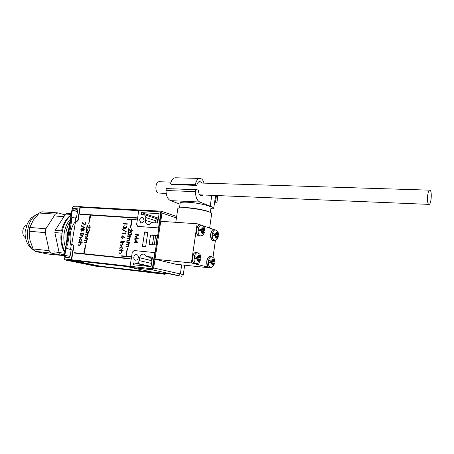 <?xml version="1.0" encoding="UTF-8"?>
<svg xmlns="http://www.w3.org/2000/svg" width="454" height="454" viewBox="0 0 454 454"><rect width="100%" height="100%" fill="white"/><g stroke="black" fill="none" stroke-linecap="round" stroke-linejoin="round"><path stroke-width="0.68" d="M139.577 219.957L140.819 222.744C142.448 223.118 143.549 222.29 144.117 220.264L142.897 217.483C141.256 217.091 140.15 217.914 139.577 219.957M133.805 257.163C133.663 258.661 134.151 259.648 135.264 260.131C136.819 260.375 137.846 259.54 138.345 257.628C138.487 256.147 138.01 255.165 136.915 254.671C135.349 254.41 134.316 255.239 133.805 257.163M83.95 251.533L84.035 253.531L84.756 251.612L85.596 244.825L83.95 251.533L84.138 253.253M90.363 217.245L90.278 215.281L89.557 217.188L88.729 223.907L90.363 217.245M80.54 214.106L80.483 214.458L136.416 218.147L136.472 217.778L80.54 214.106L80.602 214.464M131.904 221.927L131.785 219.878L131.03 221.87L131.32 221.887L130.457 227.397L130.758 227.42L131.904 221.927M126.887 254.041L126.598 254.013L127.466 248.457L127.171 248.429L126.303 253.985L126.013 253.956L126.133 256.039L126.887 254.041M130.423 256.669L121.672 255.772L121.615 256.141L130.366 257.043L130.423 256.669L121.672 255.772M136.132 219.991L136.189 219.623L127.443 219.032L127.387 219.396L136.132 219.991M74.127 253.037L130.071 258.905L130.133 258.536L74.184 252.685L74.127 253.037M81.113 225.502L84.756 227.647L84.688 228.061L81.045 225.916L81.113 225.502M80.227 233.816L80.29 233.418L82.764 233.628L82.696 234.026L80.227 233.816M80.012 235.11L80.08 234.718L82.549 234.928L82.486 235.325L82.038 235.286L82.327 236.557L80.874 237.646L79.615 237.538L79.677 237.141L81.414 237.249L82.032 236.46L81.561 235.308L80.012 235.11M78.752 242.788L78.814 242.391L82.287 242.72L82.225 243.117L80.755 242.975L81.067 244.258L79.615 245.342L78.355 245.222L78.417 244.825L80.148 244.944L80.772 244.156L80.296 242.998L78.752 242.788M88.615 231.421L89.466 230.513L88.905 229.026L89.813 230.564L88.575 231.818L86.765 229.645L86.43 231.699L86.078 231.671L86.566 228.668L88.456 231.387L89.466 230.513M84.966 238.475L85.034 238.078L87.531 238.299L87.032 238.656L87.327 239.82L86.555 240.796L86.964 242.044L85.596 243.032L84.245 242.901L84.308 242.504L85.658 242.629L86.669 241.942L86.147 240.881L84.603 240.688L84.671 240.291L85.937 240.404L87.032 239.723L86.487 238.656L84.966 238.475M121.388 246.187L122.501 248.207L121.627 249.683L122.177 248.145L121.349 246.601L120.06 247.946L120.1 249.535L119.731 247.907L121.61 246.233M120.815 241.358L120.877 240.949L123.556 241.188L123.488 241.596L120.815 241.358M122.733 235.751L125.179 237.862L124.929 238.163L123.63 236.823L122.291 238.571L121.4 237.039L122.96 235.796M122.211 229.174L126.189 231.427L126.121 231.858L122.143 229.605L122.211 229.174M126.91 223.777L127.018 223.073L127.222 224.214L123.556 223.953L123.619 223.538L127.024 223.811L127.126 223.164M127.58 236.233L127.642 235.819L130.349 236.046L130.287 236.46L129.816 236.421L130.15 237.629L129.328 238.645L129.793 239.939L128.323 240.972L126.859 240.841L126.921 240.427L128.386 240.558L129.469 239.837L128.942 238.753L127.216 238.537L127.285 238.123L128.658 238.242L129.827 237.527L129.294 236.443L127.58 236.233M131.053 231.313L131.961 230.377L131.331 228.827L132.341 230.428L131.013 231.733L129.021 229.469L128.686 231.608L128.306 231.574L128.794 228.453L130.854 231.268L131.961 230.377M138.039 235.121L135.394 234.457L135.462 234.037L139.128 234.956L135.735 236.676L138.515 238.912L134.656 239.207L134.725 238.787L137.494 238.571L135.065 236.574L138.147 235.149L135.065 236.574M72.839 244.678L73.832 246.556L71.653 259.773L130.44 266.356L130.099 266.282L132.279 252.265L134.072 250.546L155.103 252.634L156.255 245.035L149.116 244.394L150.552 234.985L157.691 235.564L158.843 228.004L137.693 226.364M138.742 210.679L80.318 207.24L78.167 220.292L76.539 221.938L75.478 221.858L71.726 244.519M142.437 246.363L144.656 231.954L147.868 232.21L145.649 246.658L142.437 246.363M135.099 242.022L135.44 239.814L138.027 242.703L135.417 242.47L135.332 243.009L134.952 242.975L135.031 242.436L134.168 242.362L134.231 241.942L135.207 242.05L135.542 239.922M129.606 235.268L128.777 235.093L127.909 233.521C128.334 232.386 129.067 231.92 130.094 232.136L130.979 232.312L131.808 233.833C131.376 234.99 130.644 235.467 129.606 235.268M126.643 242.198L126.711 241.789L129.418 242.027L129.35 242.442L128.879 242.402L129.22 243.611L128.391 244.627L128.857 245.926L127.387 246.953L125.923 246.817L125.985 246.403L127.455 246.539L128.533 245.824L127.988 244.729L126.28 244.507L126.348 244.093L127.722 244.218L128.896 243.509L128.334 242.413L126.643 242.198M125.707 228.317L126.428 227.443L126.127 226.047L126.808 227.465L125.645 228.725L124.969 228.135L123.636 228.771L122.955 227.159L124.271 225.717L123.329 227.199L123.755 228.379L124.918 227.068L125.293 227.096L125.707 228.317M125.372 233.583L125.48 232.879L125.684 234.026L122.013 233.725L122.081 233.316L125.48 233.617L125.582 232.97M124.09 241.443L124.43 241.085L124.657 241.488L124.254 241.84L124.43 241.085M120.599 242.714L120.662 242.3L123.34 242.544L123.278 242.952L122.796 242.913L123.125 244.235L121.564 245.37L120.202 245.239L120.265 244.831L122.143 244.956L122.807 244.133L122.274 242.93L120.599 242.714M119.34 250.722L119.402 250.307L123.165 250.676L123.102 251.09L121.507 250.931L121.859 252.271L120.304 253.394L118.937 253.258L119.005 252.844L120.877 252.98L121.541 252.163L121.014 250.948L119.34 250.722M85.902 232.749L85.965 232.352L88.468 232.556L87.968 232.919L88.263 234.077L87.491 235.053L87.9 236.296L86.532 237.289L85.182 237.17L85.244 236.772L86.6 236.892L87.605 236.199L87.1 235.149L85.539 234.956L85.607 234.559L86.873 234.667L87.968 233.98L87.446 232.925L85.902 232.749M89.171 228.016L90.023 227.108L89.461 225.627L90.369 227.159L89.132 228.413L87.321 226.251L86.981 228.3L86.635 228.277L87.123 225.28L89.007 227.982L90.023 227.108M80.698 238.435L81.703 240.359L80.88 241.783L81.402 240.302L80.659 238.832L79.456 240.126L79.473 241.653L79.149 240.092L80.903 238.475M83.252 233.867L83.621 233.538L83.451 234.258L83.252 233.867L83.661 233.555M84.382 229.917L83.298 231.097L82.69 230.416L81.652 231.188L81.011 230.802L80.829 229.605L82.117 228.203L82.9 229.145L83.865 228.589L84.382 229.917M84.807 224.651L85.136 222.613L85.488 222.642L85.046 225.349L81.953 222.778L82.151 222.449L84.921 224.685L85.136 222.613M163.213 261.192L170.012 262.832M153.418 272.315L100.595 266.237L100.544 266.572L71.624 260.681L71.681 260.329L129.713 266.856L129.657 267.23L151.823 269.733L153.679 267.996L157.146 245.132L156.255 245.035M151.823 269.733L178.57 275.578L180.352 273.944L181.685 264.881L180.352 273.944L178.57 275.578L175.704 275.249L181.515 276.219L170.188 274.046L156.426 272.462L162.033 273.666L157.061 273.092L129.657 267.23M157.691 235.564L158.582 235.654L162.016 213.028L161.227 211.184L80.523 206.752L80.579 206.405L73.934 206.02L72.328 207.665L63.952 258.031L64.831 259.904L71.624 260.681M100.544 266.572L95.987 266.044L99.21 266.685L97.099 266.441M165.035 274.312L162.033 273.666L162.112 273.115L162.033 273.666L96.169 266.084L165.035 274.312L165.676 273.524M65.041 259.035L151.971 268.779L152.896 267.911L156.363 245.064M157.805 235.592L161.232 212.983L160.688 212.007M82.009 206.842L80.579 206.405M73.474 246.477L71.295 259.699L64.57 258.945L64.133 258.008L66.46 244.014L67.385 244.099L66.659 248.474L66 248.406L64.837 255.409L65.495 255.477L65.206 257.231L69.184 257.673L69.473 255.908L70.143 255.982L71.306 248.94L70.637 248.871L71.363 244.485L72.634 244.632L73.832 246.556M150.28 257.514L146.137 256.51L144.168 254.183C141.886 253.78 140.377 254.978 139.639 257.764L139.202 260.59C138.799 262.287 137.897 263.144 136.489 263.167L133.692 262.866L133.397 264.739L151.04 266.685L152.487 257.151L151.908 260.959L151.358 260.829L151.937 257.015L150.382 256.862L149.797 260.67L151.358 260.829M146.137 256.51L150.37 256.936M130.099 266.282L151.528 268.683L152.453 267.815L154.774 252.549M76.539 221.938L75.126 221.762L75.841 217.409L76.51 217.455L77.657 210.503L76.993 210.463L77.276 208.727L73.298 208.488L73.009 210.213L72.351 210.174L71.204 217.091L71.863 217.137L71.142 221.467L70.217 221.399L72.515 207.569L73.321 206.746L79.972 207.132L77.816 220.196L78.167 220.292M76.193 221.841L77.816 220.196M155.614 235.984L150.552 234.985M75.71 218.209L71.863 217.137M77.464 211.666L72.351 210.174M75.478 221.858L75.126 221.762M71.289 249.019L70.637 248.871M71.204 249.564L66 248.406M71.216 249.49L66.659 248.474M67.385 244.099L67.742 244.184L71.494 221.563L71.142 221.467M71.119 245.977C68.912 236.909 70.257 228.765 75.16 221.552M155.574 222.801L157.674 223.079L159.104 213.681L141.478 212.614L141.194 214.458L144.633 214.799L145.836 217.562L145.405 220.349C145.206 222.284 145.802 223.623 147.204 224.367C148.787 224.906 150.166 224.333 151.324 222.642L157.674 223.079L158.247 219.316L157.703 219.14L156.148 219.038L155.574 222.801L157.129 222.908L157.703 219.14M137.823 226.381L136.609 224.418L138.759 210.588L160.41 211.91L160.807 212.835L158.514 227.902L138.152 226.478M158.418 218.17L141.478 212.614M150.422 266.617L133.692 262.866M158.843 228.004L158.514 227.902M80.318 207.24L79.972 207.132M71.653 259.773L71.295 259.699M71.494 221.563L70.574 221.495L66.823 244.048M70.574 221.495L70.217 221.399M77.492 211.524L73.009 210.213M77.129 209.617L73.298 208.488M77.634 210.65L76.993 210.463M69.411 256.3L65.495 255.477M147.766 232.862L144.656 231.954M100.595 266.237L71.681 260.329M135.508 234.485L135.462 234.037M135.57 234.065L139.128 234.956M134.776 239.196L134.725 238.787M134.832 238.821L137.494 238.571M137.607 238.605L135.054 236.67M135.065 242.986L135.031 242.436M134.282 242.368L134.231 241.942M134.344 241.971L135.207 242.05M135.485 242.056L137.227 242.226L135.695 240.671L135.485 242.056L137.119 242.198L135.695 240.671M132.074 230.405L131.439 229.287M131.382 229.264L131.331 228.827M130.883 231.71L129.021 229.469M128.425 231.585L128.891 228.6M129.044 235.178L127.909 233.521M128.022 233.549C128.448 232.414 129.174 231.954 130.207 232.17L130.094 232.136M130.207 232.17L130.86 232.272M129.231 234.78L129.782 234.883L131.535 233.85L130.701 232.669M131.422 233.816L130.797 232.698L130.031 232.55L128.283 233.56L128.976 234.701L129.668 234.854L131.535 233.85M127.693 236.245L127.642 235.819M127.756 235.853L130.349 236.069M126.972 240.853L126.921 240.427M127.035 240.455L128.499 240.586L129.469 239.837M129.583 239.871L128.857 238.73M127.336 238.549L127.285 238.123M127.392 238.151L128.771 238.271L129.827 237.527M129.94 237.561L129.214 236.415M126.757 242.209L126.711 241.789M126.819 241.817L129.413 242.044M126.036 246.828L125.985 246.403M126.099 246.431L127.563 246.567L128.533 245.824M128.647 245.852L127.897 244.7M126.399 244.519L126.348 244.093M126.462 244.121L127.835 244.246L128.896 243.509M129.01 243.537L128.261 242.385M123.67 223.958L123.619 223.538M123.732 223.572L127.024 223.811M125.82 228.351L126.428 227.443M126.541 227.471L126.013 226.438M126.127 226.472L126.189 226.075M125.548 228.714L124.969 228.135M123.766 228.81L122.955 227.159M123.068 227.193L124.265 225.774M124.033 228.453L124.918 227.068M126.121 231.829L122.143 229.605M122.257 229.639L122.319 229.236M122.132 233.736L122.081 233.316M122.194 233.35L125.48 233.617M124.963 238.117L123.63 236.823M122.171 238.549L121.4 237.039M121.513 237.073L122.841 235.779M122.291 238.151L123.346 237.215L122.824 236.199M122.336 238.157L123.233 237.181L122.818 236.194L121.768 237.096L122.449 238.185M124.334 241.851L124.203 241.471M120.929 241.369L120.877 240.949M120.991 240.978L123.55 241.205M120.719 242.72L120.662 242.3M120.775 242.328L123.34 242.561M120.316 245.251L120.265 244.831M120.378 244.859L122.143 244.956M122.257 244.984L122.807 244.133M122.921 244.161L122.274 242.93M121.717 249.632L121.513 249.325M121.627 249.348L122.177 248.145M122.291 248.173L121.536 246.641M120.145 249.479L119.731 247.907M119.845 247.935L121.502 246.216M119.453 250.733L119.402 250.307M119.516 250.336L123.165 250.693M119.056 253.27L119.005 252.844M119.118 252.872L120.877 252.98M120.991 253.009L121.541 252.163M121.655 252.191L121.014 250.948M85.085 238.486L85.034 238.078M85.148 238.106L87.526 238.316M84.365 242.913L84.308 242.504M84.427 242.532L85.778 242.657L86.669 241.942M86.782 241.971L86.073 240.858M84.728 240.699L84.671 240.291M84.785 240.319L86.056 240.433L87.032 239.723M87.145 239.752L86.436 238.639M86.022 232.754L85.965 232.352M86.084 232.38L88.462 232.579M85.301 237.181L85.244 236.772M85.363 236.801L86.714 236.92L87.605 236.199M87.718 236.228L87.032 235.127M85.664 234.968L85.607 234.559M85.721 234.587L86.992 234.695L87.968 233.98M88.082 234.009L87.395 232.908M89.58 230.547L89.103 229.497M88.961 229.457L88.905 229.026M88.365 231.773L86.765 229.645M86.198 231.682L86.663 228.827M90.136 227.142L89.665 226.098M89.512 226.052L89.461 225.627M88.91 228.368L87.321 226.251M86.754 228.283L87.219 225.434M78.871 242.799L78.814 242.391M78.934 242.419L82.287 242.737M78.474 245.234L78.417 244.825M78.536 244.854L80.148 244.944M80.267 244.973L80.772 244.156M80.891 244.184L80.296 242.998M80.971 241.721L80.778 241.437M80.897 241.466L81.402 240.302M81.521 240.331L80.948 238.895M79.518 241.59L79.149 240.092M79.268 240.121L80.818 238.463M80.131 235.121L80.08 234.718M80.193 234.746L82.549 234.945M79.734 237.544L79.677 237.141M79.796 237.17L81.414 237.249M81.527 237.277L82.032 236.46M82.151 236.489L81.561 235.308M83.479 234.258L83.371 233.901M80.347 233.821L80.29 233.418M80.409 233.447L82.759 233.651M83.252 231.092L82.69 230.416M81.567 231.177L81.011 230.802M81.124 230.831L80.829 229.605M80.948 229.633L82.117 228.203M83.723 228.561L82.9 229.145M81.658 230.785L82.719 229.809L82.191 228.629M83.377 230.706L84.155 229.9L83.769 228.981M83.377 230.7L84.041 229.866L83.74 228.969L82.951 229.798L83.491 230.734M81.714 230.797L82.6 229.775L82.168 228.623L81.175 229.639L81.828 230.825M84.694 228.027L81.045 225.916M81.158 225.95L81.221 225.57M85.051 225.292L81.953 222.778M82.066 222.812L82.242 222.522M130.128 258.547L74.303 252.708L74.246 253.048M136.183 219.645L127.551 219.066L127.5 219.407M121.785 255.795L121.729 256.152M126.882 254.058L126.598 254.013M127.466 248.474L126.416 254.013L126.127 253.985L126.229 255.784M131.32 221.887L130.576 227.409M131.802 220.162L131.155 221.875M136.472 217.806L80.659 214.14M89.824 217.205L88.848 223.913M90.289 215.582L89.682 217.199M85.59 244.842L84.069 251.556M157.129 222.908L157.674 223.079M151.937 257.015L152.487 257.151M149.797 260.67L151.908 260.959M64.644 254.927L60.246 253.985L64.553 254.444M60.246 253.985L59.122 252.606L54.855 232.567L61.159 233.106C60.286 240.694 61.523 247.163 64.871 252.52M59.122 252.606L64.757 253.207M54.855 232.567L55.229 230.354L65.563 214.05L71.204 214.424M55.229 230.354L61.534 230.882C63.168 223.504 66.363 218.181 71.125 214.907M65.563 214.05L67.033 213.329L71.34 213.613M65.024 251.59C58.634 241.227 61.892 221.938 71.011 215.582M40.911 252.668L36.258 251.635M64.343 255.676L48.22 254.058L40.542 252.589L35.134 251.351L33.114 248.979L29.913 240.03L29.118 231.234L29.777 227.443L33.341 220.105L39.271 213.045L41.899 211.814L57.919 212.875L55.32 214.129L39.271 213.045M65.018 214.861L57.919 212.875M55.32 214.129L45.888 228.776L29.777 227.443M45.888 228.776L45.23 232.635L29.118 231.234M45.23 232.635L49.151 250.67L33.114 248.979M49.151 250.67L51.149 253.077L35.134 251.351M64.093 255.784L51.149 253.077M34.339 250.529C23.16 243.633 26.201 217.511 38.573 213.749M65.671 247.691C61.92 238.849 64.167 225.49 70.404 219.237M153.679 267.996L183.285 274.596L184.67 265.198M183.285 274.596L182.945 275.879L181.515 276.219M156.517 245.075L155.841 244.893L157.22 235.819L157.532 235.91M154.848 244.91L155.841 244.893M154.281 244.751L155.66 235.688L157.22 235.819M163.19 261.345L166.295 261.935M69.082 227.193L67.686 232.63L67.232 238.31M70.012 221.603C68.026 224.747 66.681 228.379 65.972 232.482L66.205 244.479M25.452 237.601C21.315 235.66 22.167 226.467 26.593 225.269M428.638 204.243L429.07 204.385C431.209 204.487 432.191 191.736 430.154 190.322L429.688 190.158C427.537 190.039 426.573 202.995 428.638 204.243M159.433 181.742L159.155 181.736C155.376 181.577 154.581 191.928 158.287 193.012L166.198 193.444M207.018 211.241C201.4 209.487 194.681 208.329 186.866 207.773L182.99 207.722M211.666 213.828L211.723 213.408C211.445 211.649 195.873 208.278 185.607 207.807C180.198 207.563 177.593 207.909 177.792 208.846L175.783 222.318M210.996 207.807L211.053 207.41C210.804 205.713 196.656 202.592 187.303 202.217C182.372 202.019 179.994 202.371 180.164 203.279L179.478 207.892M209.362 212.012C206.394 210.321 194.408 208.011 186.503 207.637L180.527 207.784M200.878 225.048L197.127 223.76L191.412 262.957L211.473 268.025L211.609 267.094M212.994 257.339L215.429 240.257M211.473 268.025L176.016 264.285L155.013 259.211L160.761 221.308L197.127 223.76M165.994 190.498C166.141 195.827 167.651 199.204 170.517 200.623L199.8 202.03C197.042 200.583 195.6 197.121 195.481 191.65L165.994 190.498L166.283 188.597L195.765 189.693L195.481 191.65M167.259 188.631L196.73 189.579L198.404 190.283C198.614 193.705 199.635 195.538 201.463 195.782L201.201 195.77M180.028 204.175L170.517 200.623M211.785 195.339L210.23 206.15L199.8 202.03M203.017 194.976L201.463 195.782M195.765 189.693L196.661 190.067L196.73 189.579M210.23 206.15C212.285 206.967 213.448 207.694 213.732 208.324L213.664 208.942L213.204 208.982L210.894 208.488M215.582 195.498L215.4 196.661M191.412 262.957L155.013 259.211M214.844 229.849L202.813 225.712M157.175 244.933L156.204 244.666L157.549 235.785L158.554 235.864M156.204 244.666L157.203 244.757M215.792 195.504L216.354 196.236L215.571 201.707L214.787 201.667L215.502 196.667M214.611 202.172L216.978 202.285L217.818 195.589M215.571 201.707L216.978 202.285M175.653 177.786L175.238 177.775C172.985 178.099 171.425 180.147 170.562 183.927L172.168 184.585L196.809 185.402C197.399 182.939 198.404 181.6 199.817 181.396L202.064 183.07M170.562 183.927L195.254 184.738L196.809 185.402M204.016 183.132C203.131 180.056 201.735 178.49 199.817 178.439C197.632 178.774 196.111 180.874 195.254 184.738M210.752 261.112L212.512 261.266L208.936 260.556L208.721 262.083L212.296 262.792L211.984 263.382L212.234 262.911L212.864 262.991L212.949 264.625L212.228 264.092M213.93 263.224L214.101 261.941L214.753 261.901L213.505 261.532L213.624 259.904L212.852 259.694L212.512 261.266M214.101 261.941L211.456 261.345L211.416 261.629L211.263 261.294L213.505 261.532M210.571 262.372L210.764 261.05L208.936 260.556M212.302 261.459L212.12 262.741M212.376 263.036L212.177 264.421L212.949 264.625M213.147 263.241L213.414 263.763L213.289 263.053L214.543 263.422C213.505 265.675 213.851 266.549 210.769 267.224C208.948 266.856 208.17 264.875 208.443 261.271C209.005 258.343 210.066 256.833 211.621 256.748L210.083 256.442C208.471 256.527 207.382 258.082 206.803 261.095C206.519 264.801 207.319 266.844 209.209 267.219L210.645 267.224M213.289 263.053L212.864 262.991M212.767 260.278L213.624 259.904M213.079 261.476L213.425 261.288M211.416 261.629L211.292 262.526M196.542 257.304L198.353 257.458L194.607 256.714L194.38 258.286L198.126 259.03L197.796 259.643L198.058 259.155M199.942 259.512L200.112 258.19L200.759 258.144L199.408 257.741L199.743 257.134L199.329 257.486L199.533 256.062L198.71 255.84L198.506 257.265L198.216 256.726L198.353 257.458M200.112 258.19L197.325 257.554L197.286 257.849L197.121 257.503L199.408 257.741M196.355 258.598L196.554 257.236L194.607 256.714M198.199 257.673L198.006 259.001M197.121 258.763C197.728 261.947 198.744 262.219 200.18 259.575L198.744 259.251L198.829 260.931L198.058 260.363M198.744 259.251L198.097 259.183M198.211 259.285L198.006 260.715L198.829 260.931M200.18 259.575L200.537 259.711C199.522 261.941 199.647 263.059 196.616 263.621C194.653 263.246 193.818 261.192 194.096 257.452C194.687 254.439 195.805 252.889 197.462 252.804L195.895 252.492C194.181 252.577 193.024 254.172 192.422 257.27C192.127 261.118 192.995 263.235 195.021 263.621L196.469 263.621M199.187 259.313L199.323 260.046L199.034 259.506M198.619 256.47L199.533 256.062M198.971 257.679L199.329 257.486M197.286 257.849L197.149 258.774M214.583 234.264L216.348 234.372L212.795 233.566L212.58 235.081L216.132 235.881L215.82 236.455L216.059 236.006M217.75 236.415L217.892 235.268L218.556 235.161L217.324 234.695L217.438 233.078L216.683 232.817L216.348 234.372M217.892 235.268L216.115 234.678L215.236 234.843L215.088 234.502L217.324 234.695M214.424 235.376L214.6 234.168L212.795 233.566M216.115 234.678L215.956 235.825M215.202 235.575C215.752 238.679 216.694 238.991 218.034 236.511L216.683 236.142L216.774 237.754L216.047 237.243M216.683 236.142L216.178 236.103M216.206 236.131L216.013 237.504L216.774 237.754M218.034 236.511L218.346 236.665C217.455 238.566 217.733 239.718 214.719 240.37C212.847 240.013 212.041 237.987 212.307 234.281C212.83 231.489 213.834 230.036 215.321 229.934L213.783 229.662C212.245 229.769 211.206 231.262 210.667 234.133C210.395 237.947 211.224 240.035 213.164 240.399L214.583 240.37M217.108 236.205L217.233 236.92L216.972 236.381M216.586 233.464L217.438 233.078M216.898 234.639L217.245 234.446M215.236 234.843L215.134 235.552M200.566 229.599L202.376 229.701L198.659 228.85L198.432 230.416L202.149 231.256L201.82 231.846L202.075 231.387M203.942 231.846L204.09 230.666L204.743 230.547L203.415 230.047L203.744 229.457L203.335 229.786L203.54 228.373L202.728 228.101L202.524 229.514L202.24 228.952L202.376 229.701M204.09 230.666L202.2 230.036L201.292 230.206L201.128 229.849L203.415 230.047M200.401 230.728L200.577 229.491L198.659 228.85M202.2 230.036L202.03 231.217M201.156 230.927C201.752 234.145 202.756 234.48 204.175 231.926L202.751 231.54L202.842 233.203L202.07 232.652M202.751 231.54L202.212 231.5M202.234 231.517L202.024 232.936L202.842 233.203M204.175 231.926L204.521 232.102C203.613 234.054 203.823 235.263 200.77 235.904C198.75 235.547 197.876 233.441 198.154 229.588C198.699 226.722 199.76 225.235 201.338 225.127L199.766 224.855C198.137 224.963 197.042 226.495 196.474 229.446C196.196 233.407 197.098 235.575 199.181 235.944L200.611 235.91M203.193 231.602L203.324 232.34L203.046 231.784M202.626 228.793L203.54 228.373M202.978 229.985L203.335 229.786M201.292 230.206L201.184 230.938M154.712 241.931L154.996 240.07M152.402 244.689L153.844 235.842M176.436 217.943L162.016 213.028M64.979 259.932L97.264 266.475M139.639 257.764L149.871 260.187M145.405 220.349L153.06 222.761M155.881 220.78L145.836 217.562M151.534 263.439L139.202 260.59M151.074 266.447L136.489 263.167M161.232 212.983L160.807 212.835M152.896 267.911L152.453 267.815M151.971 268.779L151.528 268.683M215.48 196.196L216.354 196.236M215.559 195.646L216.183 195.674M207.506 266.095L206.763 261.101L208.386 257.236M210.327 256.493L210.083 256.442C208.539 256.391 207.433 257.946 206.752 261.095C206.286 266.515 208.914 267.684 209.209 267.219M211.887 256.805L211.621 256.748C214.668 258.298 214.265 258.264 214.753 261.901M214.441 261.788C213.891 258.712 212.932 258.457 211.57 261.016M211.354 262.543C211.916 265.613 212.869 265.868 214.226 263.303M193.126 262.35L192.382 257.276L194.006 253.406M196.168 252.543L195.895 252.492C194.25 252.447 193.075 254.036 192.365 257.27C192.156 261.277 193.041 263.388 195.021 263.621M197.762 252.867L197.462 252.804C200.589 254.359 200.242 254.319 200.759 258.144M200.407 258.014C199.817 254.83 198.795 254.558 197.348 257.191M210.628 234.133L212.132 230.49M214.038 229.707L213.783 229.662C213.057 228.714 212.001 230.206 210.616 234.139C210.088 239.406 212.835 240.926 212.977 240.404M215.599 229.985L215.321 229.934C218.402 231.461 218.005 231.262 218.556 235.161M218.243 235.007C217.704 231.903 216.762 231.585 215.417 234.06M211.456 239.332L210.628 234.145M196.44 229.446L197.927 225.803M200.055 224.906L199.766 224.855C198.909 223.97 197.796 225.496 196.423 229.446C195.85 234.712 198.721 236.506 198.971 235.944M201.644 225.184L201.338 225.127C204.476 226.648 204.158 226.41 204.743 230.547M204.402 230.377C203.818 227.159 202.807 226.824 201.383 229.366M197.274 234.741L196.434 229.457M141.205 222.863L140.819 222.744M135.581 260.204L135.264 260.131M161.227 211.184L176.651 216.496M64.962 259.932L97.116 266.447M147.204 224.367L147.777 224.543M158.259 219.231L144.633 214.799M160.835 212.058L160.41 211.91M72.992 244.712L72.634 244.632M59.077 252.424L54.281 251.919M63.832 216.643L56.682 216.144M34.663 250.875C28.925 246.664 28.528 245.313 27.07 242.652C25.532 239.173 24.891 235.484 25.146 231.597L27.427 223.379L30.622 218.72C31.252 217.665 33.948 215.962 38.698 213.624M428.911 204.379L199.715 194.834M429.688 190.158L197.734 182.939M171.044 182.105L159.155 181.736M211.723 213.408L209.623 228.056M211.053 207.41L210.333 212.415M215.571 195.498L213.732 208.324M175.238 177.775L199.817 178.439"/></g></svg>
